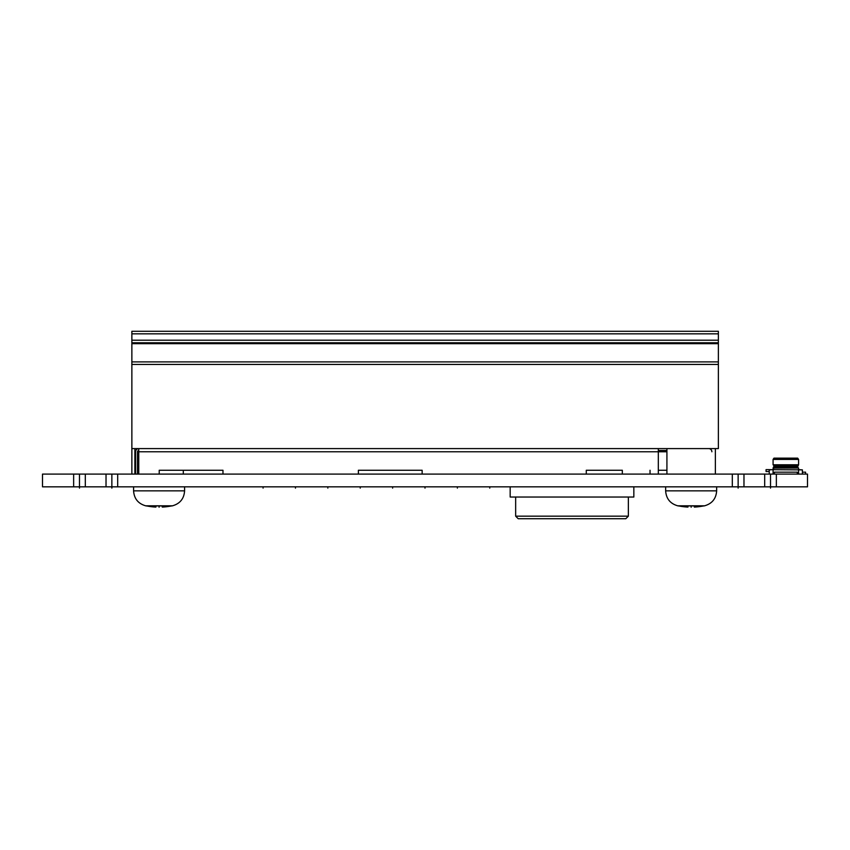 <?xml version="1.0" encoding="UTF-8"?>
<svg xmlns="http://www.w3.org/2000/svg" width="850" height="850" viewBox="0 0 850 850"><rect width="100%" height="100%" fill="white"/><g stroke="black" fill="none" stroke-linecap="round" stroke-linejoin="round"><path stroke-width="1.27" d="M73.642 474.087L42.5 474.087L42.5 486.837L73.642 486.837L73.642 474.087L807.5 474.087L807.5 486.837L764.692 486.837L764.692 474.087L743.973 474.087L743.973 486.837L732.307 486.837L732.307 474.087M732.307 486.837L73.642 486.837M743.973 486.837L764.692 486.837M106.027 486.837L106.027 474.087M85.308 486.837L85.308 474.087L110.713 474.087M117.693 486.837L117.693 474.087M776.358 486.837L776.358 474.087L773.713 474.087M666.921 450.5L658.325 450.5M135.575 474.087L135.575 451.775A3.188 3.188 0 0 1 138.762 448.587L138.762 474.087M137.488 474.087L137.488 451.775A1.275 1.275 0 0 1 138.762 450.5M658.325 474.087L658.325 448.587M711.875 451.775A3.188 3.188 0 0 0 708.688 448.587M186.575 470.263L222.976 470.263L159.226 470.263L159.226 474.087M622.327 474.087L622.327 470.263L586.287 470.263L586.287 474.087M658.325 470.263L666.921 470.263M422.142 474.087L422.142 470.263L358.392 470.263L358.392 474.087M222.976 474.087L222.976 470.263M650.037 474.087L650.037 470.263M718.367 333.837L131.867 333.837L131.867 331.288L718.367 331.288L718.367 448.587L131.867 448.587L131.867 474.087M131.867 333.837L131.867 340.212L718.367 340.212M718.367 364.438L131.867 364.438L131.867 340.212M131.867 364.438L131.867 448.587M718.367 361.888L131.867 361.888L718.367 361.888L131.867 361.888L131.867 342.763L718.367 342.763M678.396 505.867L678.396 505.867A63.665 63.665 0 0 0 687.958 507.078L687.958 505.867A62.464 62.464 0 0 0 694.333 505.867L694.333 507.078A63.665 63.665 0 0 0 703.896 505.867L703.896 505.867M146.338 505.867L146.338 505.867A63.665 63.665 0 0 0 155.901 507.078L155.901 505.867A62.464 62.464 0 0 0 162.276 505.867L162.276 507.078A63.665 63.665 0 0 0 171.838 505.867L171.838 505.867M769.25 471.538L766.062 471.538L766.062 469.625L802.4 469.88L798.575 469.625L798.575 468.095L797.555 467.075L798.575 464.78L773.075 464.78L773.075 459.425L773.968 458.15L797.683 458.15L798.575 459.425L773.075 459.425L773.968 458.15M797.555 467.075L774.095 467.075L774.095 465.8L797.555 465.8L798.575 464.78L798.575 459.425M773.001 469.625L773.659 468.987L773.001 469.625L773.659 468.987L773.659 469.625M798.575 464.78L797.555 465.8M773.659 468.987L773.075 468.095L774.095 465.8L773.075 464.78L774.095 465.8M773.075 468.095L798.575 468.095M769.25 469.625L769.25 474.087M774.35 474.087L774.35 472.175L797.3 472.175L797.3 474.087M769.25 469.88L773.075 469.625M802.4 474.087L802.4 469.88M805.588 474.087L805.588 472.175L802.4 472.175M773.075 468.987A0.637 0.637 0 0 1 772.438 469.625M633.845 486.837L633.845 497.038L510.17 497.038L510.17 486.837M515.653 497.038L515.653 516.163L518.202 518.712L515.653 516.163L628.362 516.163L625.812 518.712L518.202 518.712M628.362 497.038L628.362 516.163L625.812 518.712M76.287 474.087L75.65 474.087M739.287 474.087L788.375 474.087M79.475 488.112L79.475 474.087M111.86 488.112L111.86 474.087M738.14 488.112L738.14 474.087M770.525 488.112L770.525 474.087M263.075 488.112L263.075 486.837M295.46 488.112L295.46 486.837M327.845 488.112L327.845 486.837M360.23 488.112L360.23 486.837M392.615 488.112L392.615 486.837M425 488.112L425 486.837M457.385 488.112L457.385 486.837M489.77 488.112L489.77 486.837M618.162 486.837L599.037 486.837L618.162 486.837M585.778 486.837L566.653 486.837L585.778 486.837M131.867 342.763L131.867 361.888M691.146 505.952L691.146 507.237M159.088 505.952L159.088 507.237M666.921 451.775L138.762 451.775M131.867 343.676L718.367 343.676M716.646 486.837L716.646 490.854L665.646 490.854L665.646 486.837M665.646 490.854C666.177 498.663 670.204 503.646 677.726 505.814L704.565 505.814C712.088 503.646 716.114 498.663 716.646 490.854M184.588 486.837L184.588 490.854L133.588 490.854L133.588 486.837M133.588 490.854C134.119 498.663 138.146 503.646 145.669 505.814L172.508 505.814C180.03 503.646 184.057 498.663 184.588 490.854M773.075 474.087L773.075 469.88M798.575 469.88L798.575 474.087M134.863 448.587L134.863 474.087M183.313 470.263L183.313 474.087M666.921 448.587L666.921 474.087M715.371 448.587L715.371 474.087M703.896 505.952A63.75 63.75 0 0 0 704.565 505.814M677.726 505.814A63.75 63.75 0 0 0 678.396 505.952M171.838 505.952A63.75 63.75 0 0 0 172.508 505.814M145.669 505.814A63.75 63.75 0 0 0 146.338 505.952"/></g></svg>
